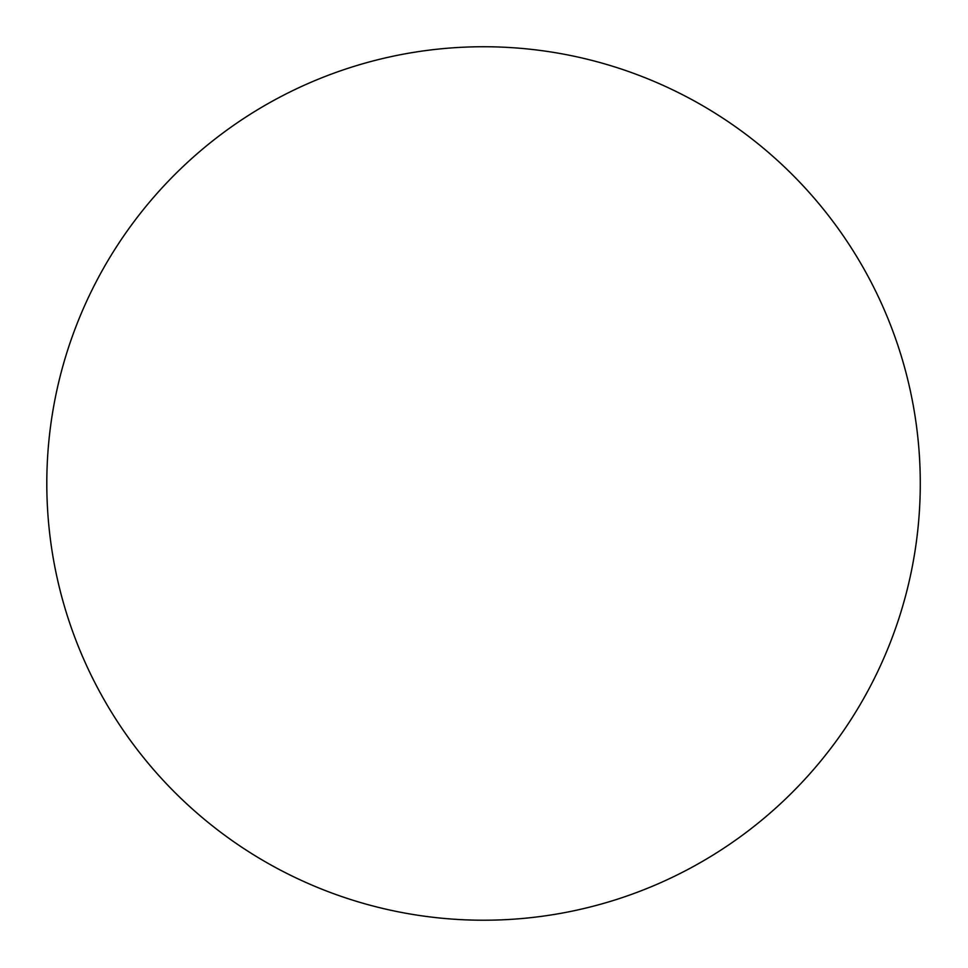 <?xml version="1.0" encoding="UTF-8"?>
<svg xmlns="http://www.w3.org/2000/svg" width="968" height="968" viewBox="0 0 968 968"><rect width="100%" height="100%" fill="white"/><g stroke="black" fill="none" stroke-linecap="round" stroke-linejoin="round"><path stroke-width="1.45" d="M841.301 232.986A436.737 436.737 0 0 0 233.046 125.719A436.737 436.737 0 0 0 125.779 733.974A436.737 436.737 0 0 0 865.888 694.552A436.737 436.737 0 0 0 841.301 232.986"/></g></svg>

